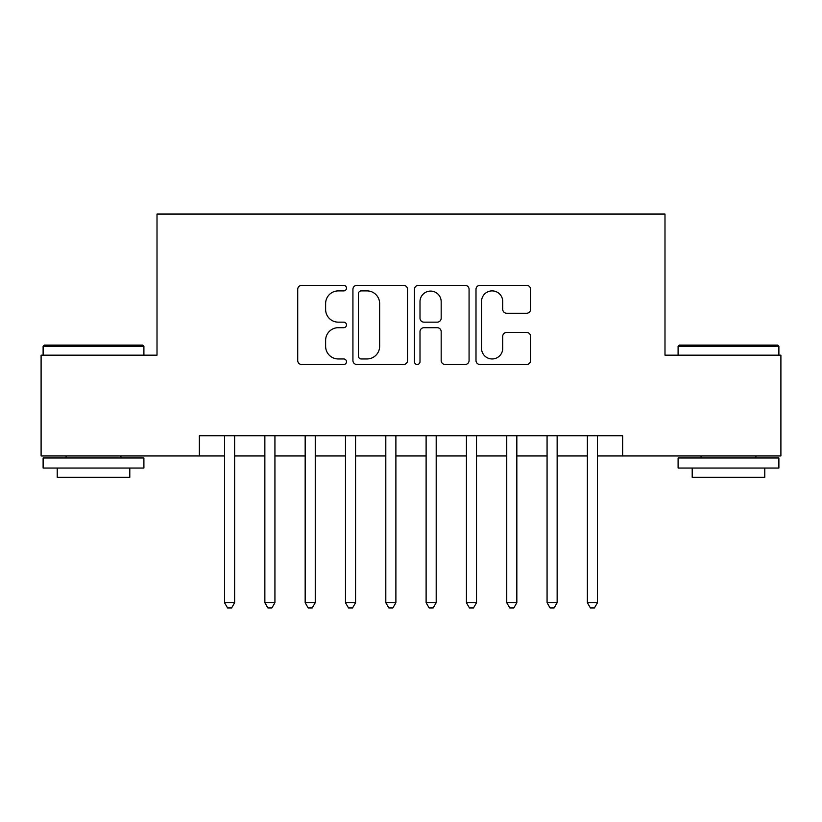 <?xml version="1.0" encoding="UTF-8"?>
<svg xmlns="http://www.w3.org/2000/svg" width="822" height="822" viewBox="0 0 822 822"><rect width="100%" height="100%" fill="white"/><g stroke="black" fill="none" stroke-linecap="round" stroke-linejoin="round"><path stroke-width="1.23" d="M346.494 288.121A2.774 2.774 0 0 0 343.73 285.357L301.684 285.357A3.956 3.956 0 0 0 297.718 289.313L297.718 360.539A3.956 3.956 0 0 0 301.684 364.495L343.73 364.495A2.774 2.774 0 0 0 346.494 361.731A2.774 2.774 0 0 0 343.73 358.957L338.284 358.957A12.659 12.659 0 0 1 325.625 346.298L325.625 340.359A12.659 12.659 0 0 1 338.284 327.69L343.73 327.69A2.774 2.774 0 0 0 346.494 324.926A2.774 2.774 0 0 0 343.73 322.152L338.284 322.152A12.659 12.659 0 0 1 325.625 309.493L325.625 303.554A12.659 12.659 0 0 1 338.284 290.896L343.73 290.896A2.774 2.774 0 0 0 346.494 288.121M526.655 313.254A3.956 3.956 0 0 0 530.611 309.298L530.611 289.313A3.956 3.956 0 0 0 526.655 285.357L479.956 285.357A3.956 3.956 0 0 0 476 289.313L476 360.539A3.956 3.956 0 0 0 479.956 364.495L526.655 364.495A3.956 3.956 0 0 0 530.611 360.539L530.611 336.404A3.956 3.956 0 0 0 526.655 332.448L506.671 332.448A3.956 3.956 0 0 0 502.715 336.404L502.715 348.374A10.583 10.583 0 0 1 492.121 358.957A10.583 10.583 0 0 1 481.538 348.374L481.538 301.479A10.583 10.583 0 0 1 492.121 290.896A10.583 10.583 0 0 1 502.715 301.479L502.715 309.298A3.956 3.956 0 0 0 506.671 313.254L526.655 313.254M199.345 455.953L41.1 455.953L41.1 355.166L157.012 355.166L157.012 214.059L664.988 214.059L664.988 355.166L780.9 355.166L780.9 455.953L622.655 455.953L622.655 435.794L199.345 435.794L199.345 455.953L224.54 455.953M407.537 289.313A3.956 3.956 0 0 0 403.581 285.357L356.882 285.357A3.956 3.956 0 0 0 352.926 289.313L352.926 360.539A3.956 3.956 0 0 0 356.882 364.495L403.581 364.495A3.956 3.956 0 0 0 407.537 360.539L407.537 289.313M418.419 285.357L465.118 285.357A3.956 3.956 0 0 1 469.074 289.313L469.074 360.539A3.956 3.956 0 0 1 465.118 364.495L445.134 364.495A3.956 3.956 0 0 1 441.178 360.539L441.178 331.656A3.956 3.956 0 0 0 437.222 327.69L423.957 327.69A3.956 3.956 0 0 0 420.001 331.656L420.001 361.731A2.774 2.774 0 0 1 417.237 364.495A2.774 2.774 0 0 1 414.463 361.731L414.463 289.313A3.956 3.956 0 0 1 418.419 285.357M234.619 455.953L264.859 455.953M274.928 455.953L305.168 455.953M315.247 455.953L345.487 455.953M355.566 455.953L385.806 455.953M395.885 455.953L426.115 455.953M436.194 455.953L466.434 455.953M476.513 455.953L506.753 455.953M516.833 455.953L547.072 455.953M557.141 455.953L587.381 455.953M597.46 455.953L622.655 455.953M361.238 290.896A2.774 2.774 0 0 0 358.464 293.66L358.464 356.183A2.774 2.774 0 0 0 361.238 358.957L366.972 358.957A12.659 12.659 0 0 0 379.641 346.298L379.641 303.554A12.659 12.659 0 0 0 366.972 290.896L361.238 290.896M441.178 301.674A10.583 10.583 0 0 0 430.584 291.091A10.583 10.583 0 0 0 420.001 301.674L420.001 318.196A3.956 3.956 0 0 0 423.957 322.152L437.222 322.152A3.956 3.956 0 0 0 441.178 318.196L441.178 301.674M234.619 435.794L234.619 602.701L224.54 602.701L224.54 435.794M234.619 602.701L231.599 607.941L227.56 607.941L224.54 602.701M44.326 345.086L142.699 345.086L143.901 346.288L43.114 346.288L44.326 345.086M93.513 468.047L43.114 468.047L43.114 457.967L143.901 457.967L143.901 468.047L93.513 468.047M129.794 468.047L129.794 477.315L57.221 477.315L57.221 468.047M679.301 345.086L777.674 345.086L778.886 346.288L678.099 346.288L679.301 345.086M728.487 468.047L678.099 468.047L678.099 457.967L778.886 457.967L778.886 468.047L728.487 468.047M764.779 468.047L764.779 477.315L692.206 477.315L692.206 468.047M274.928 435.794L274.928 602.701L264.859 602.701L264.859 435.794M274.928 602.701L271.907 607.941L267.88 607.941L264.859 602.701M315.247 435.794L315.247 602.701L305.168 602.701L305.168 435.794M315.247 602.701L312.226 607.941L308.199 607.941L305.168 602.701M355.566 435.794L355.566 602.701L345.487 602.701L345.487 435.794M355.566 602.701L352.546 607.941L348.507 607.941L345.487 602.701M395.885 435.794L395.885 602.701L385.806 602.701L385.806 435.794M395.885 602.701L392.854 607.941L388.827 607.941L385.806 602.701M436.194 435.794L436.194 602.701L426.115 602.701L426.115 435.794M436.194 602.701L433.173 607.941L429.146 607.941L426.115 602.701M476.513 435.794L476.513 602.701L466.434 602.701L466.434 435.794M476.513 602.701L473.493 607.941L469.454 607.941L466.434 602.701M516.833 435.794L516.833 602.701L506.753 602.701L506.753 435.794M516.833 602.701L513.801 607.941L509.774 607.941L506.753 602.701M557.141 435.794L557.141 602.701L547.072 602.701L547.072 435.794M557.141 602.701L554.12 607.941L550.093 607.941L547.072 602.701M597.46 435.794L597.46 602.701L587.381 602.701L587.381 435.794M597.46 602.701L594.44 607.941L590.402 607.941L587.381 602.701M43.114 355.166L43.114 346.288M66.099 457.967L66.099 455.953M120.926 457.967L120.926 455.953M143.901 355.166L143.901 346.288M678.099 355.166L678.099 346.288M701.074 457.967L701.074 455.953M755.901 457.967L755.901 455.953M778.886 355.166L778.886 346.288"/></g></svg>
